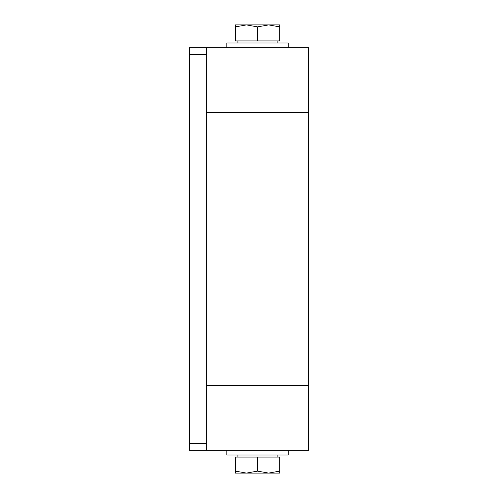 <?xml version="1.0" encoding="UTF-8"?>
<svg xmlns="http://www.w3.org/2000/svg" width="498" height="498" viewBox="0 0 498 498"><rect width="100%" height="100%" fill="white"/><g stroke="black" fill="none" stroke-linecap="round" stroke-linejoin="round"><path stroke-width="0.75" d="M308.692 450.248L308.692 385.44L206.365 385.44L206.365 112.56L206.365 450.248L308.692 450.248M206.365 47.752L308.692 47.752L308.692 112.56L206.365 112.56L206.365 47.752L189.308 47.752L189.308 54.575L206.365 54.575M308.692 385.44L308.692 112.56M206.365 443.425L189.308 443.425L189.308 450.248L206.365 450.248M189.308 443.425L189.308 54.575M279.702 471.12L279.702 473.1L268.615 473.1L279.702 471.12L279.702 457.071L235.355 457.071L235.355 471.12L246.442 473.1L257.528 471.12L257.528 457.071M257.528 471.12L268.615 473.1L235.355 473.1L235.355 471.12M226.827 450.248L226.827 455.023L288.224 455.023L288.224 450.248M279.702 26.88L279.702 24.9L268.615 24.9L279.702 26.88L279.702 40.929L235.355 40.929L235.355 26.88L246.442 24.9L257.528 26.88L268.615 24.9L235.355 24.9L235.355 26.88M257.528 26.88L257.528 40.929M226.827 47.752L226.827 42.977L288.224 42.977L288.224 47.752M277.143 457.071L277.143 455.023M237.913 457.071L237.913 455.023M277.143 42.977L277.143 40.929M237.913 42.977L237.913 40.929"/></g></svg>
